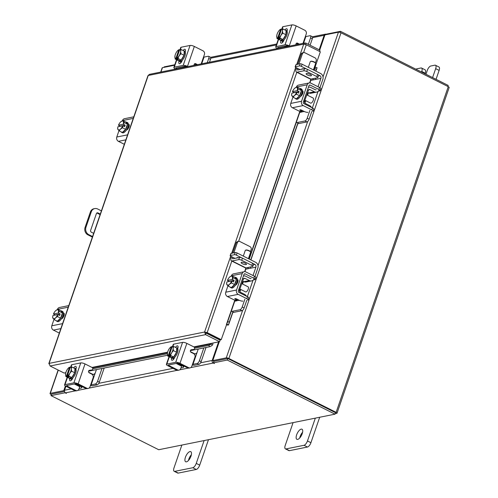 <?xml version="1.0" encoding="UTF-8"?>
<svg xmlns="http://www.w3.org/2000/svg" width="498" height="498" viewBox="0 0 498 498"><rect width="100%" height="100%" fill="white"/><g stroke="black" fill="none" stroke-linecap="round" stroke-linejoin="round"><path stroke-width="0.75" d="M101.405 210.872L97.652 208.986A5.659 4.899 78.6 0 0 94.763 208.575A5.659 4.899 78.6 0 0 91.277 211.812L90.387 211.992A5.659 4.899 -101.4 0 1 93.873 208.755L94.763 208.575M92.379 237.092L87.916 234.851A5.659 4.899 -101.4 0 1 85.083 227.399L85.973 227.219L91.277 211.812M85.083 227.399L90.387 211.992M92.566 236.556L88.806 234.67L87.916 234.851M93.394 233.213L93.78 233.033M100.117 214.613L97.091 213.094A1.407 1.214 78.6 0 0 96.842 213.001M100.303 214.078L97.982 212.914A1.407 1.214 -101.4 0 0 96.4 213.617L90.642 230.337A1.407 1.214 -101.4 0 0 91.346 232.186L93.674 233.332M85.973 227.219A5.659 4.899 78.6 0 0 88.806 234.67M60.905 310.883A5.659 2.347 116.7 0 1 61.634 310.97L62.549 311.437A5.659 2.347 116.7 0 1 62.792 315.931A5.659 2.347 116.7 0 1 57.469 321.552L56.548 321.092A5.659 2.347 116.7 0 1 56.069 320.6M61.634 310.97A5.659 2.347 116.7 0 1 62.387 312.9M62.381 313.055A5.659 2.347 116.7 0 1 61.87 315.471A5.659 2.347 116.7 0 1 60.669 318.029M60.563 318.197A5.659 2.347 116.7 0 1 57.37 321.16M57.233 321.185A5.659 2.347 116.7 0 1 56.548 321.092M63.122 314.767A2.944 1.22 116.7 0 1 63.202 317.083A2.944 1.22 116.7 0 1 62.972 317.668M62.418 312.943L60.874 310.845L57.737 309.264L59.274 311.368L62.418 312.943A5.715 2.372 -63.3 0 1 62.412 312.949L59.274 311.368L58.322 313.03L60.152 313.945L59.617 315.489L57.793 314.568L57.488 316.554L60.632 318.129L62.412 312.949M54.164 319.641L57.301 321.216L60.625 318.135A5.715 2.372 -63.3 0 0 60.632 318.129L57.488 316.56L55.614 317.78L54.164 319.641L52.62 317.537L52.763 316.348M55.241 315.06L53.46 313.989A4.961 2.054 116.7 0 1 55.508 310.827A4.961 2.054 116.7 0 1 55.564 310.764L57.737 309.264M52.969 318.315A4.961 2.054 116.7 0 1 52.776 316.267A4.961 2.054 116.7 0 1 52.925 315.527L57.793 314.568M55.315 318.06A4.961 2.054 116.7 0 1 53.105 318.508M58.322 313.03L53.46 313.989M55.284 314.929L60.152 313.945M55.869 310.491A4.961 2.054 116.7 0 1 58.079 310.042M58.216 310.229A4.961 2.054 116.7 0 1 58.254 313.018M57.724 314.562A4.961 2.054 116.7 0 1 55.614 317.78M59.324 333.081L53.429 330.118A3.281 2.839 -101.4 0 1 51.786 325.798L62.574 323.625L68.232 307.185L57.793 309.295M63.302 313.142L63.445 313.118A3.181 1.32 116.7 0 1 63.881 313.161A3.181 1.32 116.7 0 1 63.837 316.143A3.181 1.32 116.7 0 1 61.459 318.888L61.316 318.919M51.786 325.798L53.971 319.455M57.426 309.432L57.444 309.364A3.281 2.839 -101.4 0 1 59.467 307.484L68.786 305.604M63.196 314.394L64.304 314.176M190.504 351.706L193.871 353.399A2.036 0.573 -161 0 0 195.44 353.954L196.953 352.796L198.241 349.061M180.942 367.966L182.953 367.561A4.189 1.177 -161 0 0 183.507 367.213A4.189 1.177 -161 0 0 181.608 365.432L181.77 364.959M177.294 363.216L181.608 365.432M176.161 363.44A3.965 1.114 -161 0 0 176.224 363.478L180.55 365.65A2.036 0.573 19 0 1 181.477 366.516A2.036 0.573 19 0 1 181.415 366.596M196.953 352.796L192.994 364.306L197.22 363.453A2.72 1.127 -63.3 0 0 199.405 360.72L203.806 347.94M199.405 360.72L201.155 361.598L206.01 347.492M192.272 364.972A4.189 1.177 -161 0 0 194.743 365.183L198.97 364.331L197.22 363.453M192.994 364.306A2.036 0.573 19 0 1 192.496 364.318M201.155 361.598A2.72 1.127 116.7 0 1 198.97 364.331M175.956 347.61A5.659 2.347 116.7 0 1 176.311 347.716L177.232 348.177A5.659 2.347 116.7 0 1 177.157 353.487A5.659 2.347 116.7 0 1 172.924 358.373A5.659 2.347 116.7 0 1 172.146 358.292L171.231 357.832A5.659 2.347 116.7 0 1 170.876 357.539M173.565 356.998A5.659 2.347 116.7 0 1 172.003 357.906A5.659 2.347 116.7 0 1 171.231 357.832M176.722 348.083A5.659 2.347 116.7 0 1 176.578 352.123M176.516 352.304A5.659 2.347 116.7 0 1 173.69 356.885M173.752 359.083A5.659 2.347 116.7 0 1 173.416 358.678M176.578 352.204L173.435 350.629L171.735 352.621L170.484 355.404L169.171 355.441L171.001 356.356L170.167 356.531L168.336 355.609L167.677 355.97L170.82 357.552L173.628 356.985A5.715 2.372 -63.3 0 0 173.628 356.979L176.578 352.204L176.722 347.996L173.578 346.421L176.722 347.996M170.484 355.404L173.628 356.979L170.484 355.404M167.428 353.175L167.677 355.97M170.185 347.567L171.38 346.664A4.961 2.054 116.7 0 0 170.185 347.567A4.961 2.054 116.7 0 0 169.071 348.98L168.803 349.409A4.961 2.054 116.7 0 0 167.453 353.007L167.446 353.051M171.43 346.62L172.065 346.938M171.474 353.051A4.961 2.054 116.7 0 1 169.164 355.367L172.215 346.496L173.578 346.415L173.142 348.532L173.435 350.629M173.142 348.532A4.961 2.054 116.7 0 1 171.735 352.621M168.336 355.609L168.33 355.535A4.961 2.054 116.7 0 1 167.384 353.879M171.38 346.664L168.33 355.535M170.167 356.531L170.341 356.026M167.396 353.493A4.961 2.054 116.7 0 1 167.453 353.007M172.215 346.496A4.961 2.054 116.7 0 1 173.161 348.152M173.18 359.718A3.181 1.32 116.7 0 1 173.453 358.566L173.609 358.106M174.786 357.172A3.181 1.32 116.7 0 1 172.271 360.259A3.181 1.32 116.7 0 1 171.835 360.216A3.181 1.32 116.7 0 1 171.598 358.018M190.087 367.873L189.035 368.084A2.832 2.453 -101.4 0 1 187.59 367.879L188.642 367.667A2.832 2.453 78.6 0 0 190.087 367.873A2.832 2.453 78.6 0 0 191.83 366.254L194.93 357.253A2.832 2.453 78.6 0 0 193.51 353.53L191.095 352.316A1.357 1.177 -101.4 0 1 191.332 349.739L191.17 349.77M188.642 367.667L179.99 363.316A3.281 0.921 -161 0 0 175.707 362.301L166.811 364.1A3.281 0.921 -161 0 0 166.376 364.368A3.281 0.921 -161 0 0 167.87 365.762L176.522 370.114L177.581 369.896L168.922 365.551A1.133 0.317 19 0 1 168.411 365.071A1.133 0.317 19 0 1 168.561 364.978L177.456 363.179A1.133 0.317 19 0 1 178.931 363.534L187.59 367.879M192.707 349.652A1.357 1.177 -101.4 0 1 192.539 349.689L190.927 349.876M177.581 369.896A2.832 2.453 78.6 0 0 179.025 370.107A2.832 2.453 78.6 0 0 180.762 368.489L181.782 365.526M175.707 362.301L182.573 342.375L173.671 344.168L172.899 346.415M182.573 342.375A3.281 0.921 19 0 1 186.85 343.39L193.84 346.894A1.357 1.177 -101.4 0 1 193.598 349.478L191.332 349.739M172.551 346.427L173.236 344.442A3.281 0.921 19 0 1 173.671 344.168M175.495 347.38A3.181 1.32 116.7 0 1 177.674 345.88A3.181 1.32 116.7 0 1 177.805 348.407L177.718 348.668M179.025 370.107L177.967 370.319A2.832 2.453 -101.4 0 1 176.522 370.114M177.282 348.202A3.181 1.32 116.7 0 1 178.079 347.255M88.675 372.249L92.043 373.942A2.036 0.573 -161 0 0 93.612 374.496L95.124 373.338L96.413 369.603M79.114 388.508L81.124 388.104A4.189 1.177 -161 0 0 81.678 387.755A4.189 1.177 -161 0 0 79.78 385.975L79.941 385.496M75.466 383.759L79.78 385.975M74.333 383.983A3.965 1.114 -161 0 0 74.395 384.014L78.721 386.193A2.036 0.573 19 0 1 79.649 387.058A2.036 0.573 19 0 1 79.587 387.139M95.124 373.338L91.165 384.848L95.392 383.995A2.72 1.127 -63.3 0 0 97.577 381.263L101.978 368.483M97.577 381.263L99.326 382.14L104.182 368.034M90.443 385.514A4.189 1.177 -161 0 0 92.914 385.726L97.141 384.873L95.392 383.995M91.165 384.848A2.036 0.573 19 0 1 90.667 384.861M99.326 382.14A2.72 1.127 116.7 0 1 97.141 384.873M74.127 368.153A5.659 2.347 116.7 0 1 74.482 368.259L75.403 368.719A5.659 2.347 116.7 0 1 75.329 374.029A5.659 2.347 116.7 0 1 71.096 378.916A5.659 2.347 116.7 0 1 70.318 378.835L69.403 378.374A5.659 2.347 116.7 0 1 69.048 378.082M71.737 377.54A5.659 2.347 116.7 0 1 70.174 378.449A5.659 2.347 116.7 0 1 69.403 378.374M74.893 368.626A5.659 2.347 116.7 0 1 74.75 372.666M74.688 372.846A5.659 2.347 116.7 0 1 71.861 377.428M71.924 379.625A5.659 2.347 116.7 0 1 71.588 379.221M74.75 372.747L71.606 371.172L69.907 373.164L68.656 375.946L67.342 375.984L69.172 376.899L68.338 377.067L66.508 376.152L65.848 376.513L68.992 378.094L71.799 377.528A5.715 2.372 -63.3 0 0 71.799 377.521L74.75 372.747L74.893 368.539L71.749 366.964L74.893 368.539M68.656 375.946L71.799 377.521L68.656 375.946M65.599 373.718L65.848 376.513M68.357 368.109L69.552 367.207A4.961 2.054 116.7 0 0 68.357 368.109A4.961 2.054 116.7 0 0 67.242 369.522L66.975 369.952A4.961 2.054 116.7 0 0 65.624 373.55L65.618 373.593M69.602 367.163L70.237 367.48M69.645 373.593A4.961 2.054 116.7 0 1 67.336 375.909L70.386 367.038L71.749 366.958L71.314 369.074L71.606 371.172M71.314 369.074A4.961 2.054 116.7 0 1 69.907 373.164M66.508 376.152L66.502 376.077A4.961 2.054 116.7 0 1 65.555 374.415M69.552 367.207L66.502 376.077M68.338 377.067L68.512 376.569M65.568 374.035A4.961 2.054 116.7 0 1 65.624 373.55M70.386 367.038A4.961 2.054 116.7 0 1 71.332 368.694M71.351 380.26A3.181 1.32 116.7 0 1 71.625 379.109L71.78 378.648M72.957 377.714A3.181 1.32 116.7 0 1 70.442 380.802A3.181 1.32 116.7 0 1 70.006 380.758A3.181 1.32 116.7 0 1 69.77 378.561M88.258 388.415L87.2 388.627A2.832 2.453 -101.4 0 1 85.762 388.421L86.814 388.21A2.832 2.453 78.6 0 0 88.258 388.415A2.832 2.453 78.6 0 0 90.001 386.797L93.101 377.795A2.832 2.453 78.6 0 0 91.682 374.073L89.267 372.859A1.357 1.177 -101.4 0 1 89.503 370.282L89.341 370.313M86.814 388.21L78.161 383.858A3.281 0.921 -161 0 0 73.878 382.844L64.983 384.637A3.281 0.921 -161 0 0 64.547 384.91A3.281 0.921 -161 0 0 66.041 386.305L74.694 390.656L75.752 390.438L67.093 386.093A1.133 0.317 19 0 1 66.583 385.614A1.133 0.317 19 0 1 66.732 385.52L75.628 383.721A1.133 0.317 19 0 1 77.103 384.076L85.762 388.421M90.879 370.195A1.357 1.177 -101.4 0 1 90.711 370.232L89.098 370.419M75.752 390.438A2.832 2.453 78.6 0 0 77.196 390.644A2.832 2.453 78.6 0 0 78.933 389.031L79.954 386.068M73.878 382.844L80.744 362.918L71.843 364.71L71.071 366.958M80.744 362.918A3.281 0.921 19 0 1 85.021 363.932L92.012 367.437A1.357 1.177 -101.4 0 1 91.769 370.02L89.503 370.282M70.722 366.97L71.407 364.984A3.281 0.921 19 0 1 71.843 364.71M73.667 367.922A3.181 1.32 116.7 0 1 75.845 366.422A3.181 1.32 116.7 0 1 75.976 368.95L75.889 369.211M77.196 390.644L76.138 390.862A2.832 2.453 -101.4 0 1 74.694 390.656M75.453 368.744A3.181 1.32 116.7 0 1 76.25 367.798M287.856 46.426L286.593 45.791A1.811 0.51 19 0 1 286.531 45.76M285.472 45.972A3.965 1.114 -161 0 0 285.535 46.003L286.798 46.638M295.93 44.334L296.59 44.664M305.349 36.572A2.036 0.573 -161 0 0 305.847 36.559L303.537 43.264M308.343 44.334L310.559 37.904A2.72 1.127 -63.3 0 0 310.441 35.744A2.72 1.127 -63.3 0 0 310.073 35.707L305.847 36.559M310.441 35.744L312.19 36.622A2.72 1.127 116.7 0 1 312.308 38.782L310.559 37.904M310.092 45.212L312.308 38.782M286.313 46.395L286.188 46.762M285.273 30.141A5.659 2.347 116.7 0 1 285.628 30.241L286.549 30.702A5.659 2.347 116.7 0 1 286.475 36.012A5.659 2.347 116.7 0 1 282.235 40.898A5.659 2.347 116.7 0 1 281.463 40.824L280.542 40.357A5.659 2.347 116.7 0 1 280.193 40.064M286.033 30.608A5.659 2.347 116.7 0 1 285.896 34.648M285.833 34.829A5.659 2.347 116.7 0 1 283.001 39.41M282.883 39.523A5.659 2.347 116.7 0 1 281.314 40.438A5.659 2.347 116.7 0 1 280.542 40.357M283.163 41.67A5.659 2.347 116.7 0 1 282.727 41.203M286.039 30.527A5.715 2.372 -63.3 0 0 286.033 30.521L282.895 28.946L286.033 30.521L285.889 34.736L282.945 39.51A5.715 2.372 -63.3 0 1 282.939 39.51L279.795 37.935L278.488 37.966L280.318 38.888L279.484 39.056L277.654 38.134L276.994 38.502L280.131 40.077L282.939 39.51M279.502 30.092L280.698 29.195A4.961 2.054 116.7 0 0 279.502 30.092A4.961 2.054 116.7 0 0 278.388 31.505L278.121 31.94A4.961 2.054 116.7 0 0 276.77 35.532L276.764 35.582M280.748 29.145L281.376 29.463M278.488 37.966L281.582 28.977L282.895 28.946L282.472 30.683L282.752 33.154L285.889 34.736M279.795 37.935A5.715 2.372 -63.3 0 0 279.801 37.929L281.053 35.146L282.752 33.154M279.801 37.929L282.945 39.51M276.745 35.7L276.988 38.495A5.715 2.372 116.7 0 1 276.988 38.495M276.714 36.024A4.961 2.054 116.7 0 1 276.77 35.532M281.532 29.027A4.961 2.054 116.7 0 1 282.472 30.683M279.484 39.056L279.652 38.558M280.698 29.195L277.654 38.134M282.459 31.063A4.961 2.054 116.7 0 1 281.053 35.146M280.785 35.582A4.961 2.054 116.7 0 1 278.475 37.892M277.641 38.06A4.961 2.054 116.7 0 1 276.701 36.404M284.912 29.955A3.181 1.32 116.7 0 1 286.425 28.735A3.181 1.32 116.7 0 1 286.86 28.778A3.181 1.32 116.7 0 1 287.029 31.2M284.924 47.017A1.357 1.177 -101.4 0 1 284.949 46.077M278.482 47.385L278.239 48.076L278.643 48.281M298.308 44.316L296.478 43.401A1.357 1.177 78.6 0 0 296.347 43.338M288.653 46.264L288.249 46.059A1.133 0.317 19 0 0 286.773 45.71L277.872 47.503A1.133 0.317 19 0 0 277.722 47.596A1.133 0.317 19 0 0 278.239 48.076M278.637 39.323L276.122 46.625L285.024 44.832L291.884 24.9A3.281 0.921 19 0 1 296.167 25.915L304.82 30.266A2.832 2.453 78.6 0 1 306.239 33.989L303.139 42.99A2.832 2.453 78.6 0 1 302.971 43.376M276.122 46.625A3.281 0.921 -161 0 0 275.693 46.899A3.281 0.921 -161 0 0 277.181 48.294L277.591 48.499M296.167 25.915L289.307 45.847L289.712 46.053M289.307 45.847A3.281 0.921 -161 0 0 285.024 44.832M284.103 39.697L284.016 39.958A3.181 1.32 116.7 0 1 281.021 43.114A3.181 1.32 116.7 0 1 280.891 40.587L280.903 40.543M281.868 28.959L282.553 26.967A3.281 0.921 19 0 1 282.989 26.693L291.884 24.9M295.993 44.783A1.357 1.177 -101.4 0 1 297.536 43.183L299.366 44.104M286.692 30.795A3.181 1.32 116.7 0 1 287.265 30.154M282.366 42.616A3.181 1.32 116.7 0 1 282.64 41.465L282.926 40.631M186.028 66.969L184.764 66.334A1.811 0.51 19 0 1 184.702 66.302M183.644 66.514A3.965 1.114 -161 0 0 183.706 66.545L184.97 67.18M194.102 64.877L194.762 65.207M203.52 57.114A2.036 0.573 -161 0 0 204.018 57.102L201.709 63.806M207.268 62.68L208.73 58.447A2.72 1.127 -63.3 0 0 208.612 56.286A2.72 1.127 -63.3 0 0 208.245 56.249L204.018 57.102M208.612 56.286L210.361 57.164A2.72 1.127 116.7 0 1 210.48 59.324L208.73 58.447M209.477 62.238L210.48 59.324M184.484 66.937L184.36 67.305M183.445 50.684A5.659 2.347 116.7 0 1 183.799 50.784L184.721 51.244A5.659 2.347 116.7 0 1 184.646 56.554A5.659 2.347 116.7 0 1 180.407 61.441A5.659 2.347 116.7 0 1 179.635 61.366L178.714 60.899A5.659 2.347 116.7 0 1 178.365 60.607M184.204 51.151A5.659 2.347 116.7 0 1 184.067 55.191M184.005 55.371A5.659 2.347 116.7 0 1 181.172 59.953M181.054 60.065A5.659 2.347 116.7 0 1 179.485 60.98A5.659 2.347 116.7 0 1 178.714 60.899M181.334 62.213A5.659 2.347 116.7 0 1 180.899 61.746M184.21 51.07A5.715 2.372 -63.3 0 0 184.204 51.064L181.067 49.489L184.204 51.064L184.061 55.278L181.116 60.053A5.715 2.372 -63.3 0 0 181.116 60.053L177.967 58.478L181.116 60.053L178.303 60.619L175.165 59.044L174.916 56.243M177.674 50.634L178.869 49.738A4.961 2.054 116.7 0 0 177.674 50.634A4.961 2.054 116.7 0 0 176.56 52.047L176.292 52.477A4.961 2.054 116.7 0 0 174.941 56.075L174.935 56.125M178.919 49.688L179.548 50.005M180.923 53.697L178.956 56.118L177.973 58.471L176.659 58.509L179.753 49.52L181.067 49.489L180.643 51.226L180.923 53.697L184.061 55.278M176.659 58.509L178.489 59.43L177.655 59.598L175.825 58.677L175.165 59.044A5.715 2.372 116.7 0 1 175.159 59.038M174.885 56.567A4.961 2.054 116.7 0 1 174.941 56.075M179.703 49.57A4.961 2.054 116.7 0 1 180.643 51.226M177.655 59.598L177.823 59.094M178.869 49.738L175.825 58.677M180.631 51.605A4.961 2.054 116.7 0 1 179.224 55.689M178.956 56.118A4.961 2.054 116.7 0 1 176.647 58.434M175.813 58.602A4.961 2.054 116.7 0 1 174.873 56.946M183.083 50.497A3.181 1.32 116.7 0 1 184.596 49.277A3.181 1.32 116.7 0 1 185.032 49.321A3.181 1.32 116.7 0 1 185.2 51.742M183.096 67.56A1.357 1.177 -101.4 0 1 183.121 66.62M176.653 67.921L176.41 68.618L176.815 68.824M196.48 64.858L194.65 63.943A1.357 1.177 78.6 0 0 194.519 63.881M186.825 66.807L186.42 66.601A1.133 0.317 19 0 0 184.945 66.253L176.043 68.045A1.133 0.317 19 0 0 175.894 68.139A1.133 0.317 19 0 0 176.41 68.618M176.809 59.866L174.294 67.168L183.196 65.375L190.055 45.443A3.281 0.921 19 0 1 194.338 46.457L202.991 50.808A2.832 2.453 78.6 0 1 204.41 54.531L201.31 63.532A2.832 2.453 78.6 0 1 201.142 63.918M174.294 67.168A3.281 0.921 -161 0 0 173.864 67.442A3.281 0.921 -161 0 0 175.352 68.836L175.763 69.041M194.338 46.457L187.478 66.39L187.883 66.595M187.478 66.39A3.281 0.921 -161 0 0 183.196 65.375M182.274 60.239L182.187 60.501A3.181 1.32 116.7 0 1 179.193 63.657A3.181 1.32 116.7 0 1 179.062 61.13L179.075 61.086M180.039 49.501L180.724 47.509A3.281 0.921 19 0 1 181.16 47.235L190.055 45.443M194.164 65.325A1.357 1.177 -101.4 0 1 195.708 63.725L197.538 64.647M184.864 51.338A3.181 1.32 116.7 0 1 185.437 50.696M180.537 63.159A3.181 1.32 116.7 0 1 180.811 62.007L181.098 61.173M305.498 44.409L305.94 43.127L304.932 42.977L303.718 44.117L306.301 44.752L320.339 51.804L314.008 70.187M205.96 332.714L204.585 332.023L207.18 332.614L205.96 332.714L206.091 333.106L220.128 340.159L219.599 341.69L193.822 346.888M65.804 372.716L64.142 373.052L50.105 365.999L49.097 363.391L48.997 363.882M48.835 363.546L147.968 75.652L149.462 74.345L304.932 42.977M296.702 64.485L303.718 44.117L148.236 75.478L49.097 363.391L204.585 332.023L205.562 334.637L206.091 333.106M50.105 365.999L205.562 334.637L219.599 341.69M231.819 261.064L207.18 332.614L221.218 339.667L227.698 321.615L229.304 322.131L228.551 324.845L226.945 324.329M206.353 332.782L220.384 339.835L221.218 339.667M305.94 43.127L319.977 50.18L319.554 51.412M211.357 343.85L212.254 345.245A2.266 0.492 145.8 0 1 209.639 346.757L208.712 345.394A2.266 0.492 -34.2 0 0 211.326 343.881L211.258 343.371M212.285 345.22A1.986 1.718 78.6 0 0 212.789 343.066M209.639 346.757L190.379 350.648M167.521 355.255L88.551 371.191M208.712 345.394L194.594 348.245M167.39 353.729L92.765 368.788M226.366 324.715A1.986 0.56 -161 0 0 228.545 324.877A1.986 0.56 -161 0 0 228.551 324.845M315.751 71.065L317.058 67.79A1.986 0.56 19 0 1 317.052 67.828A1.986 0.56 19 0 1 317.033 67.871M313.142 78.647L312.669 80.022M308.312 92.678L307.44 95.199M305.585 100.596L304.764 102.974M302.193 110.45L301.632 112.075M298.097 122.346L250.749 259.85M248.141 267.426L247.668 268.802M243.31 281.457L242.439 283.978M240.584 289.382L239.762 291.753M237.191 299.23L236.631 300.854M233.089 311.126L229.304 322.131M316.398 69.197L314.786 68.687L314.232 70.305M311.225 79.033L309.899 82.886M300.039 111.515L249.23 259.084M246.224 267.812L244.898 271.671M235.037 300.294L227.698 321.615M314.786 68.687L315.439 67.186L317.045 67.697M174.424 69.309L174.711 68.469M174.624 65.226L162.435 67.684A1.986 0.56 19 0 0 162.167 67.853L160.717 72.073M58.123 370.026L50.03 393.526A1.986 0.56 -161 0 1 50.292 393.358L63.781 390.637L65.394 385.944M51.63 394.074L64.516 391.459L51.524 394.08L50.995 395.617L158.719 449.731L335.005 414.168L227.281 360.054L213.368 362.861L213.897 361.324L227.81 358.516L227.281 360.054M63.781 390.637L64.454 390.98M220.01 339.642L219.879 340.028M219.282 341.753L212.802 360.577L226.285 357.857A1.986 0.56 -161 0 1 228.875 358.473L336.125 412.35A1.986 0.56 -161 0 1 337.022 413.191L449.165 87.517A1.986 0.56 19 0 0 448.262 86.671L341.018 32.793L228.875 358.473M341.018 32.793A1.986 0.56 19 0 0 338.428 32.183L324.939 34.904L319.722 50.049M212.802 360.577L214.177 361.268L227.661 358.548M51.35 394.578L50.933 394.366A1.986 0.56 -161 0 1 50.03 393.526M228.047 358.641L335.428 412.643M335.173 413.676L336.76 413.359A1.986 0.56 -161 0 0 337.022 413.191M326.476 34.362L326.389 34.318A1.986 1.718 78.6 0 0 324.154 35.308L319.174 49.775M175.115 69.166L175.252 68.78M164.023 67.367L164.191 66.869L174.792 64.734M326.395 34.611L326.564 34.113L340.476 31.312L448.2 85.426L447.839 86.465M340.09 32.42L340.476 31.312M65.033 392.443L64.908 392.81L66.439 393.37L65.562 392.847A1.986 1.718 -101.4 0 1 64.566 390.233L65.935 386.255M219.456 339.368L219.325 339.754M218.585 341.896L212.198 360.452A1.986 1.718 78.6 0 0 213.194 363.061L214.489 363.503L213.368 362.861M213.623 360.988L213.81 361.573M64.908 392.81L50.995 395.617M335.005 414.168L335.534 412.637L227.81 358.516M125.907 122.103A5.659 2.347 116.7 0 1 126.635 122.191L127.556 122.651A5.659 2.347 116.7 0 1 127.793 127.152A5.659 2.347 116.7 0 1 122.471 132.773L121.549 132.306A5.659 2.347 116.7 0 1 121.07 131.814M126.635 122.191A5.659 2.347 116.7 0 1 127.388 124.12M127.382 124.27A5.659 2.347 116.7 0 1 126.872 126.691A5.659 2.347 116.7 0 1 125.67 129.243M125.564 129.418A5.659 2.347 116.7 0 1 122.371 132.375M122.234 132.4A5.659 2.347 116.7 0 1 121.549 132.306M128.123 125.982A2.944 1.22 116.7 0 1 128.21 128.297A2.944 1.22 116.7 0 1 127.974 128.889M127.42 124.164L125.882 122.06L122.738 120.485L124.276 122.583L127.42 124.164A5.715 2.372 -63.3 0 0 127.42 124.164L124.276 122.589L123.323 124.245L125.154 125.166L124.618 126.704L122.794 125.789L122.489 127.774L125.633 129.349L127.42 124.17M119.165 130.862L122.309 132.437L125.627 129.356A5.715 2.372 -63.3 0 0 125.633 129.349L122.489 127.774L120.317 129.281L119.165 130.862L117.628 128.758L117.765 127.569M120.242 126.28L118.462 125.203A4.961 2.054 116.7 0 1 120.51 122.041A4.961 2.054 116.7 0 1 120.566 121.985L122.738 120.485M117.97 129.536A4.961 2.054 116.7 0 1 117.777 127.482A4.961 2.054 116.7 0 1 117.926 126.747L122.794 125.789M120.317 129.281A4.961 2.054 116.7 0 1 118.107 129.723M123.323 124.245L118.462 125.203M120.286 126.15L125.154 125.166M120.871 121.705A4.961 2.054 116.7 0 1 123.081 121.263M123.218 121.45A4.961 2.054 116.7 0 1 123.261 124.239M122.726 125.776A4.961 2.054 116.7 0 1 120.622 129.001M124.332 144.302L118.431 141.339A3.281 2.839 -101.4 0 1 116.787 137.018L127.575 134.846L133.24 118.406L122.794 120.51M128.31 124.363L128.447 124.332A3.181 1.32 116.7 0 1 128.882 124.376A3.181 1.32 116.7 0 1 128.845 127.357A3.181 1.32 116.7 0 1 126.461 130.109L126.318 130.134M116.787 137.018L118.972 130.675M122.427 120.647L122.452 120.584A3.281 2.839 -101.4 0 1 124.469 118.705L133.794 116.825M128.198 125.614L129.306 125.39M231.072 253.389L230.337 255.542A1.413 0.398 -161 0 0 230.144 255.655L230.885 253.507A1.413 0.398 19 0 1 231.072 253.389L235.243 252.548A1.413 0.398 19 0 1 237.092 252.984L255.642 262.309A4.407 3.816 78.6 0 1 257.846 268.105L254.951 276.514M230.337 255.542L234.502 254.696L235.243 252.548M230.144 255.655A1.413 0.398 -161 0 0 230.792 256.258L234.969 258.356M237.092 252.984L236.351 255.138L241.686 257.815M253.183 263.591L254.901 264.457L253.414 264.755M236.351 255.138A1.413 0.398 -161 0 0 234.502 254.696M238.442 257.659A2.988 0.84 -161 0 0 236.805 257.864A2.988 0.84 -161 0 0 236.799 257.989M250.407 266.965A2.036 1.762 -101.4 0 1 250.363 268.26L245.944 269.15M243.79 281.7A4.407 3.816 78.6 0 0 246.037 282.017L251.596 280.897A4.407 3.816 -101.4 0 1 249.349 280.573L243.79 281.7L242.713 281.158M234.907 301.203L239.071 300.176M232.79 312.545L241.941 310.702A2.72 1.127 -63.3 0 0 244.12 307.963L246.753 300.331M231.371 311.474L240.011 309.731A2.72 1.127 -63.3 0 0 242.196 306.998L244.885 299.192M242.489 278.712L243.398 279.166L239.482 290.085A1.594 1.382 78.6 0 0 240.279 292.183L244.605 294.362A4.407 3.816 -101.4 0 1 246.466 296.217M239.482 290.085L238.704 289.699M239.644 290.054L238.741 289.599M243.503 278.706L245.022 278.401A1.594 1.382 78.6 0 0 243.267 279.098M251.129 278.575A2.036 1.762 -101.4 0 1 250.089 278.426L245.763 276.253A3.965 3.43 78.6 0 0 243.74 275.967A3.965 3.43 78.6 0 0 243.404 276.054M245.022 278.401L249.349 280.573M254.279 278.469A4.407 3.816 -101.4 0 1 251.596 280.897M253.028 275.531L255.922 267.14A2.036 1.762 78.6 0 0 254.901 264.457M234.875 277.286A5.659 2.347 116.7 0 1 235.598 277.374L236.519 277.834A5.659 2.347 116.7 0 1 236.762 282.335A5.659 2.347 116.7 0 1 231.439 287.956L230.518 287.489A5.659 2.347 116.7 0 1 230.032 286.997M236.345 279.453A5.659 2.347 116.7 0 1 235.84 281.874A5.659 2.347 116.7 0 1 234.633 284.426M234.527 284.601A5.659 2.347 116.7 0 1 231.34 287.558M231.203 287.583A5.659 2.347 116.7 0 1 230.518 287.489M235.598 277.374A5.659 2.347 116.7 0 1 236.351 279.303M237.092 281.165A2.944 1.22 116.7 0 1 237.197 283.406M239.98 289.077L245.595 291.896A2.832 1.177 -63.3 0 0 248.259 289.089A2.832 1.177 -63.3 0 0 248.135 286.842L241.841 283.679M236.382 279.353A5.715 2.372 -63.3 0 0 236.382 279.347L234.844 277.243L231.701 275.668L233.238 277.766L236.382 279.347L233.238 277.772L232.286 279.428L234.116 280.349L233.587 281.887L231.757 280.972L231.458 282.951L234.595 284.532L236.382 279.353M234.595 284.539A5.715 2.372 -63.3 0 0 234.595 284.532L231.452 282.957L229.584 284.184L228.128 286.039L231.271 287.62L234.595 284.539M226.932 284.719A4.961 2.054 116.7 0 1 226.739 282.665L226.59 283.935A5.715 2.372 -63.3 0 0 226.59 283.941L228.128 286.039M229.205 281.463L227.424 280.386A4.961 2.054 116.7 0 1 229.478 277.224A4.961 2.054 116.7 0 1 229.534 277.168L231.701 275.668M232.186 276.633A4.961 2.054 116.7 0 1 232.224 279.422L232.286 279.428M229.833 276.888A4.961 2.054 116.7 0 1 232.043 276.44M231.757 280.972L231.695 280.959A4.961 2.054 116.7 0 1 229.584 284.184M226.739 282.665A4.961 2.054 116.7 0 1 226.895 281.93L231.695 280.959M229.254 281.326L234.116 280.349M232.224 279.422L227.424 280.386M229.285 284.464A4.961 2.054 116.7 0 1 227.076 284.906M237.272 279.546A3.181 1.32 116.7 0 1 237.646 279.602A3.181 1.32 116.7 0 1 237.783 282.129A3.181 1.32 116.7 0 1 235.286 285.317M236.569 298.931L236.183 300.057A1.357 0.38 19 0 1 236.332 300.338A1.357 0.38 19 0 1 236.158 300.45A1.357 0.38 19 0 1 234.384 300.033L227.399 296.522A3.281 2.839 -101.4 0 1 225.756 292.202L236.544 290.023A3.281 2.839 78.6 0 0 238.187 294.343L246.84 298.694L247.512 296.74L238.859 292.394A1.133 0.977 -101.4 0 1 238.293 290.907L243.952 274.466A1.133 0.977 -101.4 0 1 245.228 273.9L253.88 278.251L254.553 276.297L245.9 271.952A3.281 2.839 78.6 0 0 244.225 271.709A3.281 2.839 78.6 0 0 242.202 273.589L236.544 290.023M254.553 276.297A2.832 0.797 19 0 1 255.835 277.498L255.163 279.453A2.832 0.797 -161 0 1 254.789 279.683L253.308 279.988M255.163 279.453A2.832 0.797 -161 0 0 253.88 278.251M247.512 296.74A2.832 0.797 19 0 1 248.801 297.941L248.129 299.896A2.832 0.797 -161 0 0 246.84 298.694M227.941 285.858L225.756 292.202M231.414 275.761A3.281 2.839 -101.4 0 1 233.438 273.888L244.225 271.709M236.183 300.057L234.975 298.999A1.357 0.38 19 0 1 234.819 298.713A1.357 0.38 19 0 1 236.774 299.024L239.189 300.238A2.832 0.797 -161 0 0 242.881 301.109M247.749 300.132A2.832 0.797 -161 0 0 248.129 299.896M237.166 280.797L238.069 280.617M296.08 64.609L295.339 66.757A1.413 0.398 -161 0 0 295.152 66.875L295.887 64.728A1.413 0.398 19 0 1 296.08 64.609L300.25 63.769A1.413 0.398 19 0 1 302.093 64.205L320.644 73.523A4.407 3.816 78.6 0 1 322.847 79.325L319.953 87.735M295.339 66.757L299.51 65.917L300.25 63.769M295.152 66.875A1.413 0.398 -161 0 0 295.793 67.479L299.977 69.577M302.093 64.205L301.352 66.352L306.687 69.035M318.191 74.812L319.903 75.671L318.421 75.976M301.352 66.352A1.413 0.398 -161 0 0 299.51 65.917M303.444 68.88A2.988 0.84 -161 0 0 301.813 69.079A2.988 0.84 -161 0 0 301.8 69.21M315.408 78.186A2.036 1.762 -101.4 0 1 315.365 79.475L310.945 80.371M308.791 92.914A4.407 3.816 78.6 0 0 311.038 93.238L316.604 92.118A4.407 3.816 -101.4 0 1 314.35 91.794L308.791 92.914L307.714 92.373M299.908 112.424L304.073 111.396M297.792 123.765L306.942 121.917A2.72 1.127 -63.3 0 0 309.127 119.184L311.754 111.552M296.372 122.695L305.019 120.952A2.72 1.127 -63.3 0 0 307.198 118.219L309.887 110.407M307.49 89.926L308.399 90.381L304.483 101.306A1.594 1.382 78.6 0 0 305.28 103.403L309.607 105.576A4.407 3.816 -101.4 0 1 311.468 107.437M304.483 101.306L303.712 100.92M304.651 101.275L303.743 100.82M308.511 89.926L310.024 89.621A1.594 1.382 78.6 0 0 308.268 90.319M316.13 89.796A2.036 1.762 -101.4 0 1 315.091 89.646L310.764 87.474A3.965 3.43 78.6 0 0 308.748 87.181A3.965 3.43 78.6 0 0 308.405 87.275M310.024 89.621L314.35 91.794M319.28 89.684A4.407 3.816 -101.4 0 1 316.604 92.118M318.035 86.752L320.924 78.354A2.036 1.762 78.6 0 0 319.903 75.671M299.877 88.507A5.659 2.347 116.7 0 1 300.599 88.594L301.52 89.055A5.659 2.347 116.7 0 1 301.763 93.549A5.659 2.347 116.7 0 1 296.441 99.17L295.519 98.71A5.659 2.347 116.7 0 1 295.034 98.218M301.352 90.673A5.659 2.347 116.7 0 1 300.842 93.089A5.659 2.347 116.7 0 1 299.634 95.647M299.528 95.821A5.659 2.347 116.7 0 1 296.341 98.778M296.204 98.803A5.659 2.347 116.7 0 1 295.519 98.71M300.599 88.594A5.659 2.347 116.7 0 1 301.352 90.524M302.093 92.385A2.944 1.22 116.7 0 1 302.199 94.626M304.988 100.297L310.596 103.117A2.832 1.177 -63.3 0 0 313.261 100.31A2.832 1.177 -63.3 0 0 313.142 98.056L306.843 94.894M301.383 90.568A5.715 2.372 -63.3 0 0 301.383 90.561L299.846 88.463L296.702 86.882L298.246 88.986L301.383 90.561L298.246 88.993L297.294 90.648L299.117 91.564L298.588 93.107L296.758 92.186L296.459 94.172L299.603 95.753L301.383 90.568M299.597 95.759L296.453 94.178L294.586 95.398L293.129 97.259L296.273 98.841L299.597 95.759A5.715 2.372 -63.3 0 0 299.603 95.753M291.934 95.933A4.961 2.054 116.7 0 1 291.747 93.885L291.591 95.155A5.715 2.372 -63.3 0 0 291.591 95.162L293.129 97.259M294.206 92.684L292.426 91.607A4.961 2.054 116.7 0 1 294.48 88.445A4.961 2.054 116.7 0 1 294.536 88.389L296.702 86.882M297.188 87.853A4.961 2.054 116.7 0 1 297.225 90.636L297.294 90.648M294.835 88.109A4.961 2.054 116.7 0 1 297.051 87.66M296.758 92.186L296.696 92.18A4.961 2.054 116.7 0 1 294.586 95.398M291.747 93.885A4.961 2.054 116.7 0 1 291.896 93.151L296.696 92.18M294.256 92.547L299.117 91.564M297.225 90.636L292.426 91.607M294.287 95.678A4.961 2.054 116.7 0 1 292.077 96.126M302.274 90.767A3.181 1.32 116.7 0 1 302.647 90.817A3.181 1.32 116.7 0 1 302.784 93.344A3.181 1.32 116.7 0 1 300.288 96.531M301.57 110.145L301.184 111.278A1.357 0.38 19 0 1 301.34 111.558A1.357 0.38 19 0 1 301.159 111.67A1.357 0.38 19 0 1 299.385 111.247L292.401 107.742A3.281 2.839 -101.4 0 1 290.757 103.422L301.545 101.243A3.281 2.839 78.6 0 0 303.189 105.564L311.841 109.909L312.514 107.96L303.861 103.615A1.133 0.977 -101.4 0 1 303.294 102.121L308.953 85.687A1.133 0.977 -101.4 0 1 310.229 85.121L318.882 89.466L319.554 87.517L310.901 83.166A3.281 2.839 78.6 0 0 309.227 82.929A3.281 2.839 78.6 0 0 307.204 84.809L301.545 101.243M319.554 87.517A2.832 0.797 19 0 1 320.843 88.719L320.17 90.667A2.832 0.797 -161 0 1 319.791 90.904L318.309 91.202M320.17 90.667A2.832 0.797 -161 0 0 318.882 89.466M312.514 107.96A2.832 0.797 19 0 1 313.802 109.162L313.13 111.116A2.832 0.797 -161 0 0 311.841 109.909M292.942 97.073L290.757 103.422M296.416 86.982A3.281 2.839 -101.4 0 1 298.439 85.108L309.227 82.929M301.184 111.278L299.977 110.214A1.357 0.38 19 0 1 299.821 109.934A1.357 0.38 19 0 1 301.776 110.239L304.191 111.452A2.832 0.797 -161 0 0 307.882 112.33M312.756 111.347A2.832 0.797 -161 0 0 313.13 111.116M302.168 92.018L303.077 91.831M310.466 61.459L310.889 61.273A2.478 0.697 19 0 1 314.282 61.995A2.478 0.697 19 0 1 315.365 62.816L315.589 63.221A2.832 0.797 -161 0 0 314.344 62.281A2.832 0.797 -161 0 0 310.466 61.459A2.832 0.797 -161 0 0 310.273 61.64L308.318 67.33M313.423 69.894L315.626 63.483A2.832 0.797 -161 0 0 315.589 63.221M310.173 74.383A2.832 0.797 19 0 1 311.462 75.584A2.832 0.797 19 0 1 307.397 74.943A2.832 0.797 19 0 1 306.108 73.741A2.832 0.797 19 0 1 310.173 74.383M315.427 62.929L316.149 60.831A2.266 1.961 78.6 0 0 315.016 57.849L304.888 52.763A2.266 1.961 78.6 0 0 302.342 53.89L298.844 64.049M302.342 53.89L301.178 54.126L297.68 64.286M296.466 67.815L296.26 68.413A4.631 1.924 -63.3 0 0 296.453 72.098A4.631 1.924 -63.3 0 0 297.088 72.16L303.761 70.816L304.502 68.662L297.829 70.013A2.266 0.94 -63.3 0 1 297.518 69.981A2.266 0.94 -63.3 0 1 297.387 68.276M301.178 54.126A2.266 1.961 -101.4 0 1 302.572 52.832L303.736 52.595M304.502 68.662A2.266 0.635 19 0 1 307.459 69.365L306.718 71.513L316.84 76.599A2.266 0.635 -161 0 1 317.873 77.564A2.266 0.635 -161 0 1 317.575 77.75L310.895 79.095A4.631 1.924 116.7 0 1 310.266 79.033L296.453 72.098M306.718 71.513A2.266 0.635 -161 0 0 303.761 70.816M316.84 76.599L317.581 74.451L307.459 69.365M317.581 74.451A2.266 0.635 19 0 1 318.614 75.416L317.873 77.564M245.464 250.239L245.888 250.058A2.478 0.697 19 0 1 249.274 250.774A2.478 0.697 19 0 1 250.363 251.596L250.581 252A2.832 0.797 -161 0 0 249.336 251.06A2.832 0.797 -161 0 0 245.464 250.239A2.832 0.797 -161 0 0 245.271 250.419L243.31 256.115M248.415 258.674L250.625 252.262A2.832 0.797 -161 0 0 250.581 252M245.172 263.162A2.832 0.797 19 0 1 246.46 264.363A2.832 0.797 19 0 1 242.389 263.722A2.832 0.797 19 0 1 241.107 262.521A2.832 0.797 19 0 1 245.172 263.162M250.426 251.708L251.148 249.61A2.266 1.961 78.6 0 0 250.015 246.628L239.887 241.542A2.266 1.961 78.6 0 0 237.341 242.675L233.842 252.835M237.341 242.675L236.177 242.906L232.678 253.065M231.464 256.595L231.259 257.198A4.631 1.924 -63.3 0 0 231.452 260.877A4.631 1.924 -63.3 0 0 232.087 260.94L238.76 259.595L239.501 257.447L232.821 258.792A2.266 0.94 -63.3 0 1 232.516 258.761A2.266 0.94 -63.3 0 1 232.385 257.061M236.177 242.906A2.266 1.961 -101.4 0 1 237.571 241.611L238.735 241.381M239.501 257.447A2.266 0.635 19 0 1 242.451 258.145L241.711 260.292L251.839 265.384A2.266 0.635 -161 0 1 252.872 266.343A2.266 0.635 -161 0 1 252.567 266.53L245.894 267.88A4.631 1.924 116.7 0 1 245.259 267.812L231.452 260.877M241.711 260.292A2.266 0.635 -161 0 0 238.76 259.595M251.839 265.384L252.579 263.23L242.451 258.145M252.579 263.23A2.266 0.635 19 0 1 253.607 264.195L252.872 266.343M188.499 460.432A5.659 2.347 116.7 0 1 188.885 459A5.659 2.347 116.7 0 1 191.375 454.711M185.424 457.264A5.659 2.347 116.7 0 1 190.746 451.642A5.659 2.347 116.7 0 1 190.989 456.143A5.659 2.347 116.7 0 1 185.667 461.758A5.659 2.347 116.7 0 1 185.424 457.264M208.469 439.697L199.71 465.138A4.301 1.787 116.7 0 1 196.256 469.465L178.24 473.1A4.301 1.787 116.7 0 1 177.649 473.038L174.188 471.301A4.301 1.787 -63.3 0 0 174.779 471.363L178.24 473.1M196.256 469.465L192.794 467.728L174.779 471.363M204.112 440.574L196.249 463.395L199.71 465.138M174.188 471.301A4.301 1.787 -63.3 0 1 174.007 467.883L181.863 445.063M192.794 467.728A4.301 1.787 -63.3 0 0 196.249 463.395M299.715 437.991A5.659 2.347 116.7 0 1 300.101 436.565A5.659 2.347 116.7 0 1 302.591 432.276M296.64 434.829A5.659 2.347 116.7 0 1 301.962 429.208A5.659 2.347 116.7 0 1 302.205 433.708A5.659 2.347 116.7 0 1 296.883 439.323A5.659 2.347 116.7 0 1 296.64 434.829M319.685 417.262L310.926 442.697A4.301 1.787 116.7 0 1 307.471 447.03L289.456 450.665A4.301 1.787 116.7 0 1 288.865 450.603L285.404 448.866A4.301 1.787 -63.3 0 0 285.989 448.922L289.456 450.665M307.471 447.03L304.01 445.293L285.989 448.922M315.321 418.139L307.465 440.96L310.926 442.697M285.404 448.866A4.301 1.787 -63.3 0 1 285.223 445.449L293.079 422.628M304.01 445.293A4.301 1.787 -63.3 0 0 307.465 440.96M425.971 74.258L427.321 70.343A4.301 1.787 -63.3 0 1 430.776 66.01L434.891 65.182A4.301 1.787 -63.3 0 1 435.476 65.238L438.937 66.981A4.301 1.787 116.7 0 1 439.124 70.399L436.049 79.325M439.124 70.399L435.663 68.656L432.588 77.582M415.998 69.247A4.301 1.787 -63.3 0 1 416.876 68.817L420.991 67.983A4.301 1.787 -63.3 0 1 421.576 68.045L425.037 69.782A4.301 1.787 116.7 0 1 425.217 73.2L425.018 73.785M435.663 68.656A4.301 1.787 -63.3 0 0 435.476 65.238M425.217 73.2L421.756 71.463L421.557 72.042M421.756 71.463A4.301 1.787 -63.3 0 0 421.576 68.045M97.982 212.914L97.091 213.094M60.862 328.624L53.429 330.118M63.445 313.118L64.174 313.479M173.018 358.348L173.453 358.566M169.164 364.853L168.922 365.551M169.326 356.798L166.811 364.1M192.539 349.689L193.598 349.478M186.85 343.39L179.99 363.316M71.189 378.891L71.625 379.109M67.336 385.396L67.093 386.093M67.498 377.341L64.983 384.637M90.711 370.232L91.769 370.02M85.021 363.932L78.161 383.858M282.989 26.693L282.217 28.94M297.536 43.183L296.478 43.401M280.891 40.587L282.64 41.465M181.16 47.235L180.388 49.483M195.708 63.725L194.65 63.943M179.062 61.13L180.811 62.007M204.585 332.023L230.692 256.202M231.701 253.264L295.694 67.423M167.633 352.173L91.993 367.431M238.586 241.406L296.852 72.185M303.587 52.626L306.301 44.752M310.939 79.089L309.638 82.88M299.802 111.434L249 258.972M245.937 267.868L244.63 271.665M234.801 300.213L226.522 324.254M92.485 367.854L167.502 352.721M194.313 347.311L211.326 343.881M317.058 67.79L315.906 71.146L317.052 67.828M313.335 78.603L312.862 79.985L313.342 78.603M308.467 92.753L307.596 95.274L308.467 92.753M305.735 100.677L304.894 103.123L305.741 100.677M301.832 112.031L302.348 110.531L301.825 112.038M298.29 122.309L250.905 259.925L298.296 122.309M247.867 268.764L248.34 267.382L247.861 268.764M243.46 281.532L242.594 284.053L243.466 281.538M240.733 289.456L239.893 291.903M237.341 299.31L236.824 300.817L237.347 299.31M228.545 324.877L233.294 311.088L228.551 324.833M50.292 393.358L58.297 370.12M160.935 72.029L162.435 67.684M338.428 32.183L323.028 76.897M318.017 91.458L312.358 107.879M307.671 121.5L258.026 265.677M253.015 280.243L247.357 296.665M242.669 310.279L226.285 357.857M448.262 86.671L336.125 412.35M324.154 35.308L312.551 37.649M276.359 44.951L210.722 58.191M214.152 336.704L213.511 336.835M214.103 337.127L214.744 337.003M64.566 390.233L71.195 388.894M81.193 386.878L82.257 386.666M98.766 383.336L173.024 368.352M200.594 362.793L212.198 360.452M213.194 363.061L190.821 367.574M188.244 368.097L179.753 369.809M177.176 370.331L88.993 388.116M86.415 388.639L77.925 390.351M75.347 390.868L65.562 392.847M125.863 139.838L118.431 141.339M128.447 124.332L129.175 124.699M241.941 310.702L240.011 309.731M244.12 307.963L242.196 306.998M255.922 267.14L250.363 268.26M239.339 300.306L238.654 300.443M245.228 273.9L244.151 274.118M242.202 273.589L231.757 275.693M234.975 298.999L235.112 298.588M238.187 294.343L227.399 296.522M237.272 279.583L237.944 279.92M306.942 121.917L305.019 120.952M309.127 119.184L307.198 118.219M320.924 78.354L315.365 79.475M304.34 111.527L303.662 111.664M310.229 85.121L309.152 85.339M307.204 84.809L296.764 86.913M299.977 110.214L300.12 109.809M303.189 105.564L292.401 107.742M302.274 90.804L302.946 91.14M310.895 79.095L297.088 72.16M245.894 267.88L232.087 260.94M183.918 366.036L183.507 367.213M193.678 349.459L192.626 349.677M166.376 364.368L169.034 356.655M82.089 386.579L81.678 387.755M91.85 370.002L90.798 370.219M64.547 384.91L67.205 377.191M275.693 46.899L278.345 39.18M173.864 67.442L176.516 59.723M239.899 291.909L240.739 289.456M325.375 34.175L312.383 36.796M276.689 43.998L210.554 57.338M243.74 275.967L243.41 276.029M236.332 300.338L236.787 299.03M308.748 87.181L308.418 87.25M301.34 111.558L301.788 110.251"/></g></svg>
